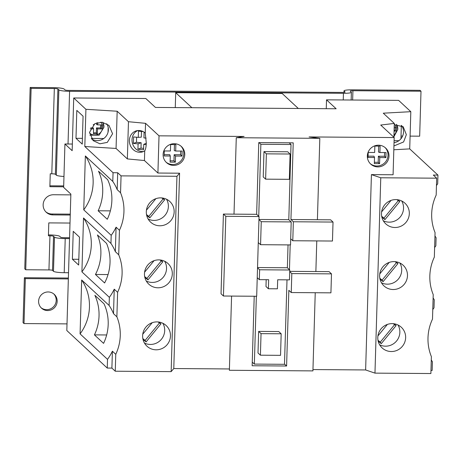 <?xml version="1.0" encoding="UTF-8"?>
<svg xmlns="http://www.w3.org/2000/svg" width="461" height="461" viewBox="0 0 461 461"><rect width="100%" height="100%" fill="white"/><g stroke="black" fill="none" stroke-linecap="round" stroke-linejoin="round"><path stroke-width="0.69" d="M72.354 144.045L64.932 143.988L63.647 187.402L70.867 194.098L66.816 330.531L107.252 368.057L107.511 359.344L80.076 333.885A46.993 45.95 132.9 0 0 89.457 306.997A46.993 45.95 132.9 0 0 81.672 279.988L109.113 305.453L109.349 297.328L81.914 271.869A46.993 45.95 132.9 0 0 91.295 244.981A46.993 45.95 132.9 0 0 83.516 217.972L110.951 243.437L111.193 235.312L83.752 209.853A46.993 45.95 132.9 0 0 93.139 182.971A46.993 45.95 132.9 0 0 85.354 155.956L112.789 181.421L113.049 172.708L117.693 172.742L117.192 189.644A46.993 45.95 132.9 0 0 112.789 181.421M117.192 189.644L120.557 192.773A46.993 45.95 132.9 0 1 123.946 211.559A46.993 45.95 132.9 0 1 119.445 230.287L118.719 254.789L115.348 251.66A46.993 45.95 132.9 0 0 110.951 243.437M107.678 179.709A46.993 45.95 -47.1 0 1 111.873 200.356A46.993 45.95 -47.1 0 1 107.286 219.275L98.135 210.781A46.993 45.95 132.9 0 0 102.722 191.862A46.993 45.95 132.9 0 0 98.527 171.221L107.678 179.709M117.607 292.303L114.236 289.174L113.51 313.676L116.881 316.805L117.607 292.303A46.993 45.95 132.9 0 0 122.102 273.575A46.993 45.95 132.9 0 0 118.719 254.789M106.577 243.414A46.993 45.95 -47.1 0 1 110.035 262.372A46.993 45.95 -47.1 0 1 104.607 282.968L95.456 274.474A46.993 45.95 132.9 0 0 100.884 253.878A46.993 45.95 132.9 0 0 97.427 234.926L106.577 243.414M113.51 313.676A46.993 45.95 132.9 0 0 109.113 305.453M115.763 354.319L112.398 351.19L111.896 368.091L115.262 371.22L115.763 354.319A46.993 45.95 132.9 0 0 120.263 335.591A46.993 45.95 132.9 0 0 116.881 316.805M104.03 303.805A46.993 45.95 -47.1 0 1 108.191 324.388A46.993 45.95 -47.1 0 1 103.575 343.37L94.424 334.876A46.993 45.95 132.9 0 0 99.04 315.894A46.993 45.95 132.9 0 0 94.88 295.317L104.03 303.805M381.472 213.449A14.095 13.784 132.9 0 0 385.805 223.885A14.095 13.784 132.9 0 0 400.701 226.328A14.095 13.784 132.9 0 0 409.316 213.656A14.095 13.784 132.9 0 0 404.983 203.22A14.095 13.784 132.9 0 0 390.087 200.771A14.095 13.784 132.9 0 0 381.472 213.449M383.316 220.773A14.095 13.784 132.9 0 0 403.542 208.291A14.095 13.784 132.9 0 0 401.698 200.967M379.628 275.465A14.095 13.784 132.9 0 0 383.961 285.901A14.095 13.784 132.9 0 0 398.863 288.344A14.095 13.784 132.9 0 0 407.478 275.666A14.095 13.784 132.9 0 0 403.145 265.231A14.095 13.784 132.9 0 0 388.248 262.787A14.095 13.784 132.9 0 0 379.628 275.465M381.478 282.789A14.095 13.784 132.9 0 0 401.704 270.307A14.095 13.784 132.9 0 0 399.854 262.983M377.79 337.481A14.095 13.784 132.9 0 0 382.123 347.917A14.095 13.784 132.9 0 0 397.019 350.36A14.095 13.784 132.9 0 0 405.64 337.683A14.095 13.784 132.9 0 0 401.3 327.247A14.095 13.784 132.9 0 0 386.404 324.803A14.095 13.784 132.9 0 0 377.79 337.481M379.634 344.805A14.095 13.784 132.9 0 0 399.86 332.323A14.095 13.784 132.9 0 0 398.016 324.999M142.622 335.752A14.095 13.784 132.9 0 0 146.955 346.188A14.095 13.784 132.9 0 0 161.857 348.631A14.095 13.784 132.9 0 0 170.472 335.96A14.095 13.784 132.9 0 0 166.139 325.524A14.095 13.784 132.9 0 0 151.237 323.075A14.095 13.784 132.9 0 0 142.622 335.752M144.472 343.076A14.095 13.784 132.9 0 0 164.698 330.595A14.095 13.784 132.9 0 0 162.848 323.27M146.304 211.72A14.095 13.784 132.9 0 0 150.638 222.156A14.095 13.784 132.9 0 0 165.534 224.605A14.095 13.784 132.9 0 0 174.154 211.927A14.095 13.784 132.9 0 0 169.821 201.492A14.095 13.784 132.9 0 0 154.919 199.048A14.095 13.784 132.9 0 0 146.304 211.72M148.148 219.044A14.095 13.784 132.9 0 0 168.374 206.568A14.095 13.784 132.9 0 0 166.53 199.244M144.466 273.736A14.095 13.784 132.9 0 0 148.799 284.172A14.095 13.784 132.9 0 0 163.695 286.621A14.095 13.784 132.9 0 0 172.31 273.943A14.095 13.784 132.9 0 0 167.977 263.508A14.095 13.784 132.9 0 0 153.081 261.059A14.095 13.784 132.9 0 0 144.466 273.736M146.31 281.06A14.095 13.784 132.9 0 0 166.536 268.579A14.095 13.784 132.9 0 0 164.686 261.254M394.034 142.674A10.966 10.724 132.9 0 0 401.583 125.536M394.27 124.735L403.202 126.735L406.348 134.641L403.6 141.953L393.936 145.953M106.698 123.75A10.966 10.724 -47.1 0 1 91.71 139.038M89.549 132.313L93.151 140.64L99.904 143.797L107.292 142.391L112.576 133.742L108.975 125.409L102.221 122.257L94.833 123.663L89.549 132.313M145.255 133.022L146.287 143.129C146.149 146.829 145.63 149.393 144.725 150.833A10.966 9.865 74.8 0 1 142.184 151.974A10.966 9.865 74.8 0 1 129.374 140.455A10.966 9.865 74.8 0 1 136.439 130.809A10.966 9.865 74.8 0 1 145.255 133.022L145.543 123.323L128.463 121.716L117.169 111.234L85.919 109.297L73.72 97.974L145.814 98.504L155.443 107.442L336.15 108.767L326.521 99.835L326.261 108.692M137.787 130.555A10.966 9.865 -105.2 0 0 132.019 139.741A10.966 9.865 -105.2 0 0 143.48 151.513M163.113 154.47A10.966 10.724 132.9 0 0 178.067 164.485A10.966 10.724 132.9 0 0 181.398 146.512A10.966 10.724 132.9 0 0 163.113 154.47M166.018 162.122A10.966 10.724 132.9 0 0 183.806 153.732A10.966 10.724 132.9 0 0 180.902 146.079M367.336 155.968A10.966 10.724 132.9 0 0 382.29 165.989A10.966 10.724 132.9 0 0 385.621 148.01A10.966 10.724 132.9 0 0 367.336 155.968M370.235 163.626A10.966 10.724 132.9 0 0 388.029 155.236A10.966 10.724 132.9 0 0 385.125 147.578M53.781 293.945A9.399 9.191 -47.1 0 1 41.029 307.689M38.603 301.194A9.399 9.191 132.9 0 0 51.425 309.78A9.399 9.191 132.9 0 0 54.283 294.372A9.399 9.191 132.9 0 0 38.603 301.194M70.844 194.87L53.499 194.744A10.182 9.958 132.9 0 0 46.273 212.285A10.182 9.958 132.9 0 0 52.9 214.901L70.245 215.028M291.196 221.931L261.249 221.706L260.569 244.699L290.516 244.918L291.196 221.931L288.793 219.695L258.961 219.476M288.793 219.695L291.024 144.506L260.868 144.287L258.736 216.255M289.773 270.002L259.618 269.777L259.324 279.643L268.659 279.712L268.394 288.753L277.413 288.817L277.683 279.775L289.479 279.862L289.773 270.002L287.364 267.766L257.538 267.547M287.364 267.766L288.044 244.9M263.974 151.611L263.225 176.92L265.628 179.156L289.347 179.329L290.096 154.02L287.693 151.784L263.974 151.611L266.383 153.847L265.628 179.156M256.356 296.262L254.345 364.086L284.5 364.311L287.007 279.844M266.187 279.694L265.985 286.517L268.394 288.753M258.638 331.407L257.999 352.959L260.407 355.195L280.536 355.339L281.175 333.787L278.772 331.557L258.638 331.407L261.047 333.643L260.407 355.195M331.488 273.874L291.813 273.58L291.248 292.551L330.923 292.844L331.488 273.874L329.079 271.638L315.866 271.546L316.776 240.919M289.456 269.708L290.194 244.912M315.866 271.546L289.733 271.35M333.026 222.064L293.352 221.77L292.787 240.74L332.462 241.034L333.026 222.064L330.618 219.828L290.943 219.54L293.219 142.841L258.771 142.587L256.644 214.313L234.009 214.146L236.274 137.724L319.819 138.34L309.095 136.934L394.19 137.557L393.083 174.765L371.422 174.61L365.625 369.953L312.961 369.566M317.404 219.73L319.819 138.34M231.578 296.077L229.376 370.281L312.921 370.898L315.238 292.729M254.213 296.244L252.15 365.757L286.598 366.005L288.845 290.321L291.248 292.551M229.411 368.956L173.78 368.546L179.577 173.198L157.916 173.036L159.022 135.828L244.117 136.456L236.274 137.724M436.676 178.188L436.175 195.089A46.993 45.95 132.9 0 0 435.063 232.603L434.337 257.105A46.993 45.95 132.9 0 0 433.225 294.619L432.493 319.121A46.993 45.95 132.9 0 0 431.381 356.635L430.879 373.537L374.966 373.128L380.769 177.779L436.676 178.188L433.311 175.059L437.95 175.094L437.691 183.806A46.993 45.95 132.9 0 0 436.458 185.547M434.965 235.946A46.993 45.95 132.9 0 0 436.094 237.703L435.852 245.822A46.993 45.95 132.9 0 0 434.619 247.563M433.121 297.962A46.993 45.95 132.9 0 0 434.25 299.713L434.008 307.839A46.993 45.95 132.9 0 0 432.781 309.573M431.283 359.978A46.993 45.95 132.9 0 0 432.412 361.729L432.153 370.442L430.972 370.437M117.693 172.742L121.059 175.871L120.557 192.773M119.445 230.287L116.074 227.158L115.348 251.66M111.193 235.312A46.993 45.95 132.9 0 0 116.074 227.158M109.349 297.328A46.993 45.95 132.9 0 0 114.236 289.174M146.679 215.356L149.779 217.892L164.658 199.792L162.468 198.005M155.893 198.662L146.437 210.17M378.158 341.117L381.264 343.652L396.137 325.552L393.953 323.76M387.378 324.423L377.922 335.931M380.002 279.101L383.103 281.636L397.981 263.536L395.792 261.75M389.217 262.407L379.76 273.915M78.652 265.052L79.482 237.144L73.224 231.336L72.394 259.243L78.652 265.052M78.825 259.289L72.394 259.243M75.984 138.312L82.242 144.12L83.072 116.212L76.814 110.404L75.984 138.312L82.415 138.358M80.076 333.885L81.672 279.988M81.914 271.869L83.516 217.972M83.752 209.853L85.354 155.956M113.049 172.708L84.812 146.506L85.919 109.297M64.932 143.988L72.158 150.689L73.72 97.974M352.648 100.025L352.924 90.719L421.002 91.22L419.666 136.179L410.094 136.11M343.969 92.367L344.015 90.886A9.399 1.314 1.7 0 1 351.962 89.826L420.04 90.327L421.002 91.22M401.024 136.047L402.62 136.058M70.009 223.049L48.791 222.894L48.411 235.802L49.955 235.813L48.947 269.921L25.735 269.754L31.123 88.356L54.329 88.529L51.799 173.797L50.249 173.785L49.869 186.693L63.664 186.797M69.571 237.732L64.258 237.692A3.135 0.438 1.7 0 1 60.685 237.225L59.723 236.326A9.399 1.314 1.7 0 0 48.993 234.92L48.434 234.914M31.123 88.356L30.161 87.463L24.773 268.861L25.735 269.754M49.892 185.806L63.693 185.91M52.9 214.901L51.937 214.008A10.182 9.958 -47.1 0 1 45.806 211.824M51.937 214.008L70.274 214.14M30.161 87.463L53.367 87.636A9.399 1.314 1.7 0 1 64.091 89.042L65.053 89.935A3.135 0.438 1.7 0 0 68.631 90.408L342.477 92.419A3.135 0.438 1.7 0 0 345.128 92.062A3.135 0.438 1.7 0 0 345.087 91.993L345.082 92.131M352.924 90.719A3.135 0.438 1.7 0 0 350.279 91.076A3.135 0.438 1.7 0 0 350.314 91.145L351.276 92.039A9.399 1.314 1.7 0 1 351.386 92.246L351.155 100.014M344.015 90.886A9.399 1.314 1.7 0 0 344.125 91.099L345.087 91.993M48.947 269.921A3.135 0.438 -178.3 0 1 52.519 270.394L53.482 271.287A9.399 1.314 -178.3 0 0 64.212 272.693L68.533 272.728M69.548 238.619L65.22 238.585A9.399 1.314 1.7 0 1 54.496 237.179L53.534 236.286A3.135 0.438 1.7 0 0 49.955 235.813M343.238 99.956L343.439 93.312L69.594 91.301A9.399 1.314 1.7 0 1 58.864 89.889L57.902 88.996A3.135 0.438 1.7 0 0 54.329 88.529M51.799 173.797A3.135 0.438 -178.3 0 1 55.372 174.27L56.334 175.163A9.399 1.314 -178.3 0 0 63.97 176.477M343.439 93.312A9.399 1.314 1.7 0 0 351.386 92.246M24.387 277.718L23.05 322.677L24.012 323.57L25.349 278.611L24.387 277.718L68.378 278.041M298.325 108.491L282.155 93.479L175.71 92.696L191.885 107.707M25.349 278.611L68.349 278.928M67.012 323.887L24.012 323.57M121.059 175.871L176.949 176.281L171.152 371.629L115.262 371.22M175.266 107.586L175.71 92.696M365.625 369.953L374.966 373.128M171.152 371.629L173.78 368.546M111.896 368.091L107.252 368.057M326.521 99.835L398.621 100.365L410.82 111.683L383.275 113.187L394.311 123.427L380.711 125.046L394.19 137.557M159.022 135.828L145.543 123.323M107.511 359.344A46.993 45.95 132.9 0 0 112.398 351.19M400.943 138.784L401.341 125.398M410.82 111.683L409.714 148.891L393.827 149.762M437.95 175.094L409.714 148.891M90.725 127.864L93.22 127.887L93.606 128.878L93.462 133.805L97.352 133.834L97.502 128.907L101.529 128.936L101.651 124.896L97.623 124.868L97.692 122.517M93.491 132.814L96.314 132.837L96.464 127.91L100.492 127.939L100.584 124.891M97.623 124.868L96.562 124.522L96.614 122.845M96.314 132.837L97.352 133.834M96.464 127.91L97.502 128.907M100.492 127.939L101.529 128.936M93.744 124.378L93.727 124.839L93.162 124.839M90.27 128.855L93.606 128.878M108.185 127.449L108.041 132.249M103.771 138.519L91.284 138.427M394.109 130.094L394.449 127.052M394.08 131.085L395.394 131.097L395.515 127.057L394.201 127.046M394.357 130.094L395.394 131.097M394.097 140.651L398.909 140.686M380.769 177.779L371.422 174.61M393.896 137.286L394.311 123.427M157.916 173.036L144.437 160.532L127.357 158.924L116.063 148.442L84.812 146.506M116.063 148.442L117.169 111.234M179.577 173.198L176.949 176.281M127.357 158.924L128.463 121.716M144.437 160.532L144.725 150.833M368.034 157.466L368.183 152.447L374.655 152.493L374.845 146.062L380.106 146.102L379.916 152.528L386.041 152.574L385.892 157.599L379.766 157.553L379.582 163.655L374.32 163.615L374.505 157.518L368.034 157.466M182.153 151.075L175.681 151.029L175.871 144.598L170.616 144.564L170.42 150.989L164.295 150.949L164.151 155.968L170.276 156.014L170.092 162.116L175.353 162.157L175.532 156.054L182.003 156.1L182.153 151.075M146.125 138.121L143.936 137.92L144.109 132.146M143.215 131.616L138.473 131.172L138.288 137.384L133.592 136.946L133.402 143.411L138.093 143.855L137.937 149.237L143.584 149.767L143.746 144.385L146.212 144.616M174.454 144.593L174.275 150.568L175.681 151.029M170.132 160.797L173.97 160.826L174.149 154.723L180.62 154.769L180.729 151.07M180.62 154.769L182.003 156.1M174.149 154.723L175.532 156.054M173.97 160.826L175.353 162.157M164.185 154.648L169.757 154.689L170.276 156.014M143.746 144.385L146.287 143.221M136.606 137.228L136.456 142.299L141.147 142.737L140.985 148.119L143.63 148.367M140.985 148.119L137.937 149.237M141.147 142.737L138.093 143.855M136.456 142.299L133.402 143.411M141.481 131.454L141.314 137.142L138.288 137.384M378.683 146.091L378.504 152.067L379.916 152.528M384.618 152.562L384.509 156.267L385.892 157.599M384.509 156.267L378.383 156.221L379.766 157.553M378.383 156.221L378.199 162.324L379.582 163.655M378.199 162.324L374.361 162.295M368.074 156.146L373.986 156.193L374.505 157.518M144.835 277.372L147.941 279.908L162.814 261.808L160.63 260.021M154.055 260.678L144.598 272.186M142.996 339.388L146.097 341.924L160.975 323.824L158.786 322.037M152.211 322.694L142.754 334.202M381.841 217.085L384.947 219.62L399.82 201.52L397.636 199.734M391.061 200.391L381.604 211.899M381.673 216.272L383.927 218.116L398.246 200.696L399.82 201.52M383.927 218.116L384.947 219.62M398.246 200.696L396.979 199.659M379.835 278.288L382.088 280.132L396.408 262.707L397.981 263.536M382.088 280.132L383.103 281.636M396.408 262.707L395.14 261.669M377.991 340.304L380.25 342.148L394.57 324.723L396.137 325.552M380.25 342.148L381.264 343.652M394.57 324.723L393.296 323.685M142.829 338.576L145.082 340.42L159.402 323L160.975 323.824M145.082 340.42L146.097 341.924M159.402 323L158.135 321.957M146.506 214.549L148.765 216.393L163.085 198.968L164.658 199.792M148.765 216.393L149.779 217.892M163.085 198.968L161.811 197.93M144.668 276.565L146.921 278.404L161.241 260.984L162.814 261.808M146.921 278.404L147.941 279.908M161.241 260.984L159.973 259.946M110.358 210.873L98.135 210.781M108.047 274.566L95.456 274.474M106.658 334.968L94.424 334.876M259.047 216.543L225.809 216.301L223.441 296.02L256.685 296.262L259.047 216.543L256.644 214.313M291.813 273.58L289.721 271.644M292.787 240.74L290.695 238.798M293.352 221.77L290.943 219.54M284.506 364.069L286.598 366.005M254.345 364.086L252.253 362.144M259.324 279.643L257.232 277.701M259.618 269.777L257.526 267.835M260.868 144.287L259.042 142.587M291.024 144.506L289.197 142.812M234.009 214.146L223.401 214.065L221.032 293.784L223.441 296.02M225.809 216.301L223.401 214.065M261.249 221.706L258.961 219.58M260.569 244.699L258.275 242.567M281.175 333.787L261.047 333.643M290.096 154.02L266.383 153.847M396.529 124.343A9.399 9.191 -47.1 0 1 397.814 129.316M393.965 135.102A7.831 7.658 132.9 0 0 394.881 124.574M89.86 135.159L99.121 135.182L103.967 127.19L102.757 122.338A9.399 9.191 -47.1 0 1 103.95 127.155M89.555 133.033A7.831 7.658 132.9 0 0 102.642 127.369A7.831 7.658 132.9 0 0 100.792 122.153M344.125 91.099L344.09 92.356M52.519 270.394L53.534 236.286M55.372 174.27L57.902 88.996M54.496 237.179L53.482 271.287M58.864 89.889L56.334 175.163M65.22 238.585L64.212 272.693M69.594 91.301L68.026 144.011M396.535 124.343L397.831 129.351L393.913 136.75"/></g></svg>
